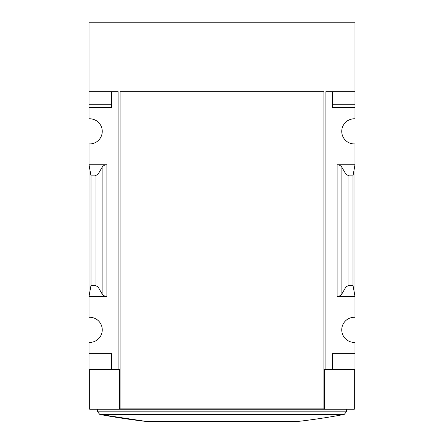 <?xml version="1.0" encoding="UTF-8"?>
<svg xmlns="http://www.w3.org/2000/svg" width="444" height="444" viewBox="0 0 444 444"><rect width="100%" height="100%" fill="white"/><g stroke="black" fill="none" stroke-linecap="round" stroke-linejoin="round"><path stroke-width="0.67" d="M89.022 104.235L89.022 107.542L111.516 107.542L111.516 91.669L111.516 104.235L89.022 104.235L89.022 22.2L354.978 22.2L354.978 118.809A12.571 12.571 0 0 0 341.747 131.363A12.571 12.571 0 0 0 354.978 143.917L354.978 164.774L337.118 164.774C339.266 164.846 340.853 165.679 341.874 167.266L345.97 174.314L348.945 175.874L352.997 175.874L354.978 164.774L354.978 317.288A12.571 12.571 0 0 0 341.747 329.837A12.571 12.571 0 0 0 354.978 342.391L354.978 369.536L332.484 369.536L332.484 356.965L354.978 356.965M89.022 107.542L89.022 118.809A12.571 12.571 0 0 1 102.253 131.363A12.571 12.571 0 0 1 89.022 143.917L89.022 296.431L106.882 296.431C104.734 296.353 103.147 295.521 102.126 293.934L98.03 286.885L95.055 285.326L91.003 285.326L89.022 296.431L89.022 317.288A12.571 12.571 0 0 1 102.253 329.837A12.571 12.571 0 0 1 89.022 342.391L89.022 369.536L118.132 369.536L118.132 91.669L89.022 91.669M323.887 408.896L323.887 91.669L323.887 408.896L120.113 408.896L120.113 91.669L323.887 91.669M354.978 91.669L325.868 91.669L325.868 369.536L324.547 369.536L324.547 409.229L89.682 409.229L89.682 369.536M119.453 409.229L119.453 369.536L118.132 369.536M325.868 369.536L332.484 369.536L332.484 353.657L354.978 353.657M341.874 293.934C340.853 295.521 339.266 296.353 337.118 296.431L354.978 296.431L352.997 285.326L348.945 285.326L345.97 286.885L341.874 293.934L341.874 167.266M354.978 104.235L332.484 104.235L332.484 91.669L332.484 107.542L354.978 107.542M106.882 164.774L89.022 164.774L91.003 175.874L95.055 175.874L98.03 174.314L102.126 167.266C103.147 165.679 104.734 164.846 106.882 164.774L106.882 296.431M89.022 353.657L111.516 353.657L111.516 369.536L111.516 356.965L89.022 356.965M354.318 369.536L354.318 409.229L324.547 409.229M91.003 285.326L91.003 175.874M352.997 285.326L352.997 175.874M147.092 421.561L296.908 421.561A661.588 661.588 0 0 0 344.222 414.43L99.778 414.43A661.588 661.588 0 0 0 147.092 421.561L99.778 414.43L97.619 411.827L97.619 409.229M296.908 421.561L296.609 421.561M173.51 421.8L270.49 421.8M337.118 296.431L337.118 164.774M95.055 285.326L95.055 175.874M98.03 286.885L98.03 174.314M102.126 293.934L102.126 167.266M345.97 286.885L345.97 174.314M348.945 285.326L348.945 175.874M97.619 411.827L346.381 411.827L346.381 409.229M344.222 414.43L346.381 411.827"/></g></svg>
